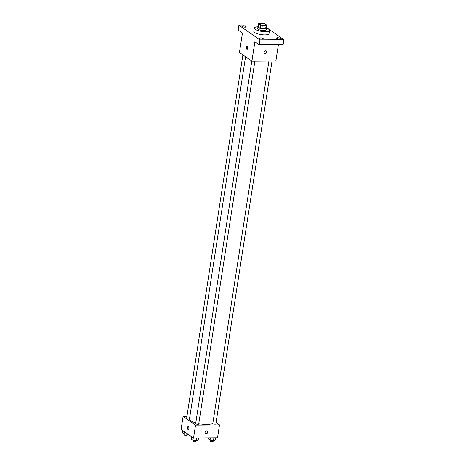 <?xml version="1.0" encoding="UTF-8"?>
<svg xmlns="http://www.w3.org/2000/svg" width="465" height="465" viewBox="0 0 465 465"><rect width="100%" height="100%" fill="white"/><g stroke="black" fill="none" stroke-linecap="round" stroke-linejoin="round"><path stroke-width="0.7" d="M264.027 25.308A2.988 0.843 -171.2 0 1 259.714 23.895A2.988 0.843 -171.2 0 1 262.795 23.517A2.988 0.843 -171.2 0 1 265.62 24.808A2.988 0.843 -171.2 0 1 264.027 25.308M266.66 25.029L264.666 23.634A4.057 1.145 -171.2 0 0 263.033 23.25L259.191 23.279A4.057 1.145 -171.2 0 0 258.674 23.68L260.667 25.075A4.057 1.145 -171.2 0 0 262.301 25.459L266.143 25.424A4.057 1.145 -171.2 0 0 266.66 25.029L266.16 28.26A4.057 1.145 -171.2 0 1 265.643 28.661L266.143 25.424M258.674 23.68L258.174 26.912L260.168 28.313L260.667 25.075M265.643 28.661L261.801 28.691L262.301 25.459M261.801 28.691A4.057 1.145 -171.2 0 1 260.168 28.313M258.22 26.592A4.266 1.209 8.8 0 0 257.947 26.935A4.266 1.209 8.8 0 0 258.418 27.621A4.266 1.209 8.8 0 0 263.08 28.911A4.266 1.209 8.8 0 0 266.381 28.243A4.266 1.209 8.8 0 0 266.23 27.83M266.381 28.243L266.131 29.859A4.266 1.209 -171.2 0 1 263.858 30.568A4.266 1.209 -171.2 0 1 258.168 29.237A4.266 1.209 -171.2 0 1 257.697 28.551L257.947 26.935M266.364 28.057A7.678 2.174 -171.2 0 1 269.508 30.382A7.678 2.174 -171.2 0 1 265.416 31.655A7.678 2.174 -171.2 0 1 254.326 28.034A7.678 2.174 -171.2 0 1 258.023 26.767M269.508 30.382L269.003 33.614A7.678 2.174 -171.2 0 1 264.916 34.887A7.678 2.174 -171.2 0 1 253.826 31.265L254.326 28.034M280.226 38.345A1.918 0.541 -171.2 0 1 280.436 38.647A1.918 0.541 -171.2 0 1 278.459 38.891A1.918 0.541 -171.2 0 1 276.646 38.06A1.918 0.541 -171.2 0 1 278.134 37.764A1.918 0.541 -171.2 0 1 280.226 38.345M263.085 38.479A1.918 0.541 -171.2 0 1 263.295 38.787A1.918 0.541 -171.2 0 1 261.318 39.031A1.918 0.541 -171.2 0 1 259.505 38.2A1.918 0.541 -171.2 0 1 260.987 37.898A1.918 0.541 -171.2 0 1 263.085 38.479M245.973 26.517A1.918 0.541 -171.2 0 1 246.183 26.819A1.918 0.541 -171.2 0 1 244.206 27.063A1.918 0.541 -171.2 0 1 242.393 26.232A1.918 0.541 -171.2 0 1 243.881 25.935A1.918 0.541 -171.2 0 1 245.973 26.517M258.464 25.04L238.929 25.197L259.929 39.88L283.9 39.688L266.3 27.377M238.929 25.197L238.179 30.051L242.457 33.038L239.452 52.452L251.891 61.153L254.896 41.74L259.174 44.733L259.929 39.88M247.729 48.383A1.494 0.715 89.5 0 1 247.06 49.4A1.494 0.715 89.5 0 1 246.334 47.912A1.494 0.715 89.5 0 1 247.037 46.413A1.494 0.715 89.5 0 1 247.729 48.383M259.174 44.733L283.15 44.541L283.9 39.688M251.891 61.153L275.867 60.962L278.407 44.582M266.114 50.935A1.494 1.244 -55 0 1 264.405 53.382A1.494 1.244 -55 0 1 266.114 50.935A1.494 1.244 -55 0 1 264.399 53.382M247.06 49.4A1.494 0.715 89.5 0 1 246.334 47.912A1.494 0.715 89.5 0 1 247.037 46.413M212.889 423.028A11.945 3.383 -171.2 0 1 206.756 424.499A11.945 3.383 -171.2 0 1 198.776 423.667M195.782 422.923A11.945 3.383 -171.2 0 1 189.505 418.866L245.567 56.73M268.927 61.02L212.813 423.499A1.535 0.436 8.8 0 0 214.266 424.161A1.535 0.436 8.8 0 0 215.847 423.97L272.042 60.991M189.633 418.047A1.535 0.436 -171.2 0 1 188.993 418.14A1.535 0.436 -171.2 0 1 186.773 417.413L242.899 54.864M254.896 61.13L198.706 424.103A1.535 0.436 -171.2 0 1 197.887 424.359A1.535 0.436 -171.2 0 1 195.672 423.632L251.798 61.084M186.93 416.408L183.1 416.437L195.544 425.138L219.521 424.946L216.068 422.534M195.544 425.138L193.545 438.077L181.1 429.375L183.1 416.437M188.877 428.544A1.494 0.715 89.5 0 1 188.209 429.561A1.494 0.715 89.5 0 1 187.482 428.073A1.494 0.715 89.5 0 1 188.186 426.574A1.494 0.715 89.5 0 1 188.877 428.544M193.545 438.077L217.515 437.891L219.521 424.946M207.262 431.096A1.494 1.244 -55 0 1 205.547 433.543A1.494 1.244 -55 0 1 207.262 431.096A1.494 1.244 -55 0 1 205.547 433.543M188.209 429.561A1.494 0.715 89.5 0 1 187.482 428.073A1.494 0.715 89.5 0 1 188.186 426.574M208.64 437.96L208.483 438.977L210.052 440.076L213.458 440.605L215.295 440.035L215.626 437.902M210.052 440.076L210.383 437.943M213.458 440.605L213.877 437.92M213.278 440.576L213.156 441.361A1.535 0.436 -171.2 0 1 212.336 441.616A1.535 0.436 -171.2 0 1 210.122 440.89L210.244 440.105M191.696 436.792L191.342 439.117L192.911 440.216L196.317 440.744L198.154 440.169L198.485 438.042M192.911 440.216L193.271 437.891M196.317 440.744L196.736 438.053M196.137 440.715L196.015 441.494A1.535 0.436 -171.2 0 1 195.195 441.75A1.535 0.436 -171.2 0 1 192.981 441.023L193.097 440.245M182.803 430.567L182.443 432.892L184.012 433.99L188.133 434.298M184.012 433.99L184.373 431.665M187.418 434.519L187.523 433.868M187.238 434.49L187.116 435.275A1.535 0.436 -171.2 0 1 186.296 435.531A1.535 0.436 -171.2 0 1 184.082 434.804L184.204 434.019"/></g></svg>
